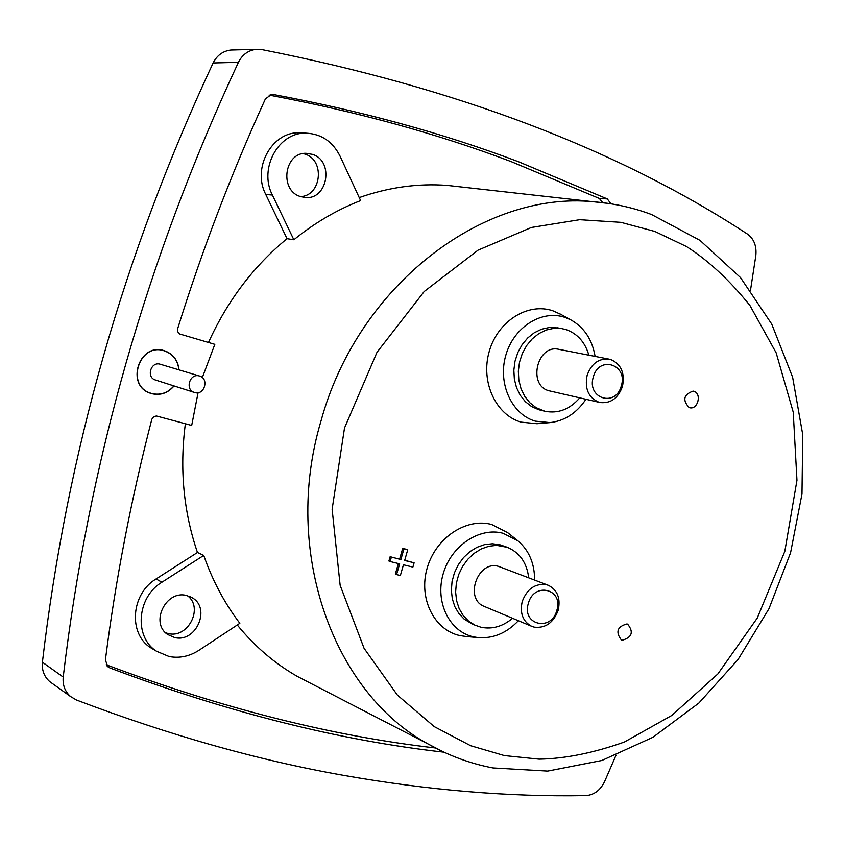 <?xml version="1.0" encoding="UTF-8"?>
<svg xmlns="http://www.w3.org/2000/svg" width="845" height="845" viewBox="0 0 845 845"><rect width="100%" height="100%" fill="white"/><g stroke="black" fill="none" stroke-linecap="round" stroke-linejoin="round"><path stroke-width="1.27" d="M461.708 187.03L447.29 185.414C417.979 183.217 388.626 187.273 359.231 197.593M293.849 239.758L272.396 195.037C258.454 168.535 278.692 131.788 306.26 133.172C321.449 133.954 332.708 141.611 340.06 156.156L360.625 200.592C336.944 209.782 314.689 222.837 293.849 239.758L287.036 238.681C253.553 266.217 227.368 300.82 208.493 342.478M270.506 94.587L273.368 94.513L271.498 94.429L265.393 98.928C231.519 173.13 202.261 249.771 177.598 328.874L177.661 331.715L179.816 334.039L214.831 344.337L202.335 377.588M169.148 656.533C179.531 658.456 189.47 656.375 198.945 650.301L239.843 623.304C224.559 603.235 212.528 580.599 203.74 555.408L161.923 582.216C136.827 597.088 133.848 637.267 156.621 651.284L169.148 656.533M186.565 595.514L191.699 597.499C211.493 607.576 196.293 643.172 174.577 637.51L167.806 634.574C149.713 623.209 165.852 589.715 186.565 595.514M165.673 632.81L168.218 633.539C188.086 638.767 203.877 607.745 187.516 595.757M750.518 290.152L755.81 255.75C756.803 246.075 754.004 238.839 747.392 234.033C618.255 149.502 456.416 88.017 261.876 49.591L256.088 49.348C248.176 50.373 242.283 54.703 238.417 62.319C146.956 258.549 88.556 463.461 63.217 677.067C62.498 685.073 64.949 691.559 70.568 696.544L76.451 700.009C168.958 735.097 257.778 760.173 342.901 775.245C427.94 790.265 508.954 797.057 585.934 795.61C594.088 794.976 600.309 790.307 604.597 781.604L615.92 755.451M174.059 385.954C167.975 393.073 160.561 395.65 151.815 393.707L150.072 393.136C125.535 385.172 138.876 342.912 163.529 350.464L164.099 350.612C172.971 353.696 177.957 360.128 179.045 369.888M273.368 94.513C362.315 111.128 444.058 133.552 518.587 161.775L607.312 198.924L610.977 203.803M602.76 202.663L599.316 198.438L510.919 161.511C437.309 133.7 356.696 111.561 269.059 95.094M312.492 154.371C334.536 161.057 327.596 200.413 304.939 197.466L300.45 196.536C279.22 190.526 284.121 152.47 306.08 153.304L312.492 154.371M300.63 196.589C321.449 195.839 325.219 160.159 305.056 154.117L303.239 153.579M173.912 385.911C167.859 392.936 160.518 395.481 151.857 393.548L150.59 393.157C125.472 385.637 139.087 342.489 163.972 350.738L164.057 350.77C172.845 353.823 177.799 360.181 178.897 369.846M518.386 620.726C506.504 633.222 492.931 638.831 477.668 637.542L473.422 636.813C449.424 631.616 434.89 602.094 443.139 573.987C451.019 545.796 479.474 526.784 503.113 533.279L517.932 540.821C529.065 550.433 534.621 563.509 534.61 580.05M466.789 636.581L459.891 635.588C434.045 630.011 418.317 598.292 427.169 568.104C435.64 537.832 466.292 517.478 491.737 524.513L507.676 532.656L517.214 540.251M585.934 399.284C576.67 413.099 564.692 420.884 550 422.606L535.276 421.137C511.69 414.399 497.557 383.429 505.806 355.28C513.718 327.026 541.803 309.365 565.03 317.403L570.85 319.875C584.127 327.353 592.208 339.521 595.102 356.41M550 422.606L536.945 423.704L521.09 422.13C495.688 414.906 480.382 381.655 489.244 351.425C497.737 321.079 527.998 302.161 553 310.844L560.848 314.382M693.829 391.277C702.089 393.506 697.864 409.983 689.626 407.723L689.14 407.586C682.295 400.076 683.605 394.583 693.09 391.098L693.829 391.277M626.948 623.948L627.655 624.17C633.866 632.018 632.071 637.373 622.269 640.225L621.318 639.908C615.382 631.944 617.262 626.62 626.948 623.948M155.702 380.081L155.385 379.986C145.953 377.335 150.906 361.164 160.212 364.237L160.434 364.301M194.688 392.545L194.371 392.439C184.622 389.703 189.798 372.825 199.409 375.993L199.547 376.036C209.433 378.602 204.416 395.682 194.688 392.545M512.556 618.276C502.743 626.525 492.234 629.514 481.016 627.254L474.985 625.163L468.574 621.096L463.208 615.487L459.141 608.558L456.575 600.637L455.624 592.06L456.342 583.24L458.687 574.579L462.574 566.467L467.803 559.284L474.129 553.348L481.28 548.933L488.906 546.24L496.67 545.363L507.401 547.349C519.759 552.651 526.857 562.802 528.706 577.79M472.123 623.906L464.285 619.227L458.93 613.628L454.874 606.721L452.307 598.82L451.357 590.285L452.064 581.497L454.409 572.857L458.275 564.777L463.493 557.626L469.809 551.711L476.939 547.317L484.544 544.634L492.297 543.757L499.828 544.74L506.63 547.064M579.744 397.868C569.794 409.36 558.154 413.828 544.845 411.251L536.057 407.639L529.847 402.759L524.756 396.358L521.027 388.732L518.851 380.218L518.334 371.23L519.506 362.178L522.316 353.506L526.625 345.605L532.223 338.866L538.856 333.595L546.197 330.025L553.897 328.325L561.608 328.568L566.351 329.708C577.6 333.828 585.11 342.32 588.87 355.185M544.845 411.251L538.561 409.667L531.537 406.529L525.337 401.671L520.245 395.291L516.527 387.675L514.362 379.194L513.844 370.237L515.006 361.227L517.805 352.576L522.094 344.707L527.681 338L534.293 332.74L541.613 329.191L549.303 327.501L558.186 327.955M484.713 606.594L484.069 606.33C463.968 598.598 477.911 559.992 498.487 566.361L547.93 585.131M534.209 627.148L531.452 626.208C522.78 621.35 519.707 613.121 522.221 601.524C527.058 588.838 535.117 583.219 546.398 584.666L548.416 585.321C557.499 590.053 560.753 598.366 558.196 610.248C553.464 622.797 545.469 628.427 534.209 627.148M599.749 402.452L548.849 390.739C527.502 385.331 537.103 344.295 558.587 349.27L559.084 349.365M598.788 402.188C588.405 397.572 584.518 388.605 587.148 375.275C591.373 363.688 598.64 358.301 608.939 359.114L610.998 359.632C621.276 364.375 625.089 373.332 622.448 386.482C618.096 398.333 610.639 403.678 600.066 402.526L598.788 402.188M528.357 603.383C533.977 581.466 563.795 588.965 556.866 610.301C551.436 631.997 521.492 624.994 528.357 603.383M593.327 376.976C598.978 354.984 628.236 364.533 621.307 385.859C615.857 407.66 586.462 398.587 593.327 376.976M400.868 559.548L390.136 556.697L400.868 559.548L403.952 548.785L402.727 548.299L407.734 549.736L403.952 548.785M407.734 549.736L404.66 560.478L414.103 562.802L412.878 567.09L403.435 564.777L400.361 575.519L396.558 574.6L399.643 563.847L390.115 561.513L391.351 557.204M390.115 561.513L388.901 561.006L390.136 556.697M399.643 559.041L402.727 548.299M414.103 562.802L404.713 560.288M398.365 563.53L395.344 574.082L396.558 574.6M233.727 49.95L230.822 50.024C222.879 51.049 216.975 55.369 213.12 62.963C123.792 254.165 66.892 453.913 42.408 662.205C41.701 670.191 44.162 676.676 49.802 681.672L52.348 683.499M443.963 752.177C338.676 740.315 227.305 712.229 109.829 667.93L107.917 666.811L105.382 660.061C115.628 579.638 131.112 499.363 151.836 419.236L153.779 416.574L156.452 415.993L191.688 425.447L198.079 392.693M287.036 238.681L265.763 194.466C251.831 168.049 272.016 131.419 299.542 132.802L302.996 132.992M106.216 664.761C221.823 708.279 331.557 736.006 435.397 747.962M154.139 649.794L150.811 647.819C128.07 633.824 131.028 593.76 156.071 578.952L197.466 552.482L203.74 555.408M237.287 624.994C254.672 646.362 274.731 663.526 297.461 676.486L312.228 684.112M185.361 423.746C179.51 468.901 183.545 511.816 197.466 552.482M654.854 231.445L686.415 246.497C708.321 260.429 729.488 280.096 749.937 305.489L776.164 352.851L793.233 412.149L796.962 480.277L784.825 551.352L757.268 618.065L717.838 673.983L671.817 715.44L624.392 742.026C593.549 752.969 565.136 758.673 539.163 759.148L504.38 755.578L470.665 745.723L434.267 726.637L397.393 695.118L364.068 648.295L340.144 585.31L332.127 509.239L344.517 427.961L377.018 352.27L424.201 291.514L478.059 250.152L531.389 227.463L579.628 219.7L620.832 222.33L654.854 231.445M443.868 752.135L428.278 744.075C333.5 693.016 281.934 551.658 320.952 421.148C357.805 285.441 483.255 190.495 593.686 201.786L608.918 203.487M109.829 667.93L107.009 665.923M272.396 195.037L265.763 194.466M599.316 198.438L607.312 198.924M238.417 62.319L213.12 62.963M63.217 677.067L42.408 662.205M156.071 578.952L161.923 582.216M297.461 676.486L428.278 744.075C448.79 755.694 470.359 763.648 492.973 767.947L547.687 771.094L601.82 760.5L652.921 737.294L698.899 703.029L738.055 659.512L768.971 608.727L790.561 552.81L801.989 494.029L802.75 434.689L792.621 377.208L771.707 324.026L740.505 277.593L699.956 240.339L651.59 214.535C633.106 207.595 613.808 203.349 593.686 201.786L447.29 185.414M190.294 596.771L191.699 597.499M303.587 197.308L304.939 197.466M148.414 392.429L150.59 393.157M161.575 350.062L163.972 350.738M155.385 379.986L194.371 392.439M474.985 625.163L470.686 623.272M561.608 328.568L557.003 327.744M484.069 606.33L531.452 626.208M558.587 349.27L608.939 359.114M160.339 364.269L199.547 376.036M570.85 319.875L559.274 313.516M477.668 637.542L464.465 636.37M306.26 133.172L299.542 132.802M256.088 49.348L230.822 50.024M70.568 696.544L49.802 681.672M156.621 651.284L150.811 647.819"/></g></svg>
